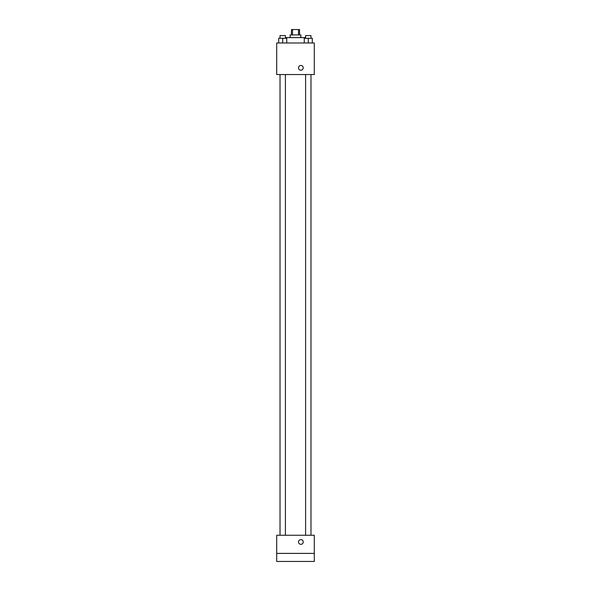 <?xml version="1.0" encoding="UTF-8"?>
<svg xmlns="http://www.w3.org/2000/svg" width="591" height="591" viewBox="0 0 591 591"><rect width="100%" height="100%" fill="white"/><g stroke="black" fill="none" stroke-linecap="round" stroke-linejoin="round"><path stroke-width="0.89" d="M292.493 34.921L292.493 29.55L291.474 29.55L291.474 34.921M292.493 29.55L299.526 29.55L299.526 34.921M298.507 34.921L298.507 29.55M290.129 37.61L290.129 34.921L300.871 34.921L300.871 37.61M310.977 38.282L310.977 35.593L305.599 35.593L305.599 38.282L305.577 37.61L285.423 37.61L285.423 38.282L285.401 35.593L280.023 35.593L280.023 38.282M276.699 42.98L314.301 42.98L314.301 74.547L276.699 74.547L276.699 42.98M300.871 70.181A2.349 2.349 0 0 1 298.839 66.657A2.349 2.349 0 0 1 302.91 66.657A2.349 2.349 0 0 1 300.871 70.181M276.699 535.261L314.301 535.261L314.301 561.45L276.699 561.45L276.699 535.261M300.871 544.326A2.349 2.349 0 0 1 298.839 540.802A2.349 2.349 0 0 1 302.91 540.802A2.349 2.349 0 0 1 300.871 544.326M276.699 553.39L314.301 553.39M304.254 42.98L304.254 38.282L312.314 38.282L312.314 42.98L312.314 38.282M308.288 42.98L308.288 38.282M278.686 42.98L278.686 38.282L286.746 38.282L286.746 42.98L286.746 38.282M282.712 42.98L282.712 38.282M305.599 74.547L305.599 535.261M310.977 74.547L310.977 535.261M285.401 535.261L285.401 74.547M280.023 535.261L280.023 74.547"/></g></svg>
